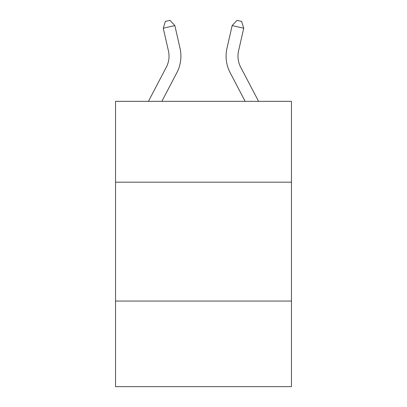 <?xml version="1.0" encoding="UTF-8"?>
<svg xmlns="http://www.w3.org/2000/svg" width="407" height="407" viewBox="0 0 407 407"><rect width="100%" height="100%" fill="white"/><g stroke="black" fill="none" stroke-linecap="round" stroke-linejoin="round"><path stroke-width="0.61" d="M291.468 182.183L291.468 101.343L115.532 101.343L115.532 182.183L291.468 182.183L291.468 386.65L115.532 386.65L115.532 182.183M291.468 301.058L115.532 301.058M148.428 101.343L166.31 67.206A23.774 23.774 -23.5 0 0 168.432 50.89L163.268 28.225L165.369 21.408L170.004 20.35L174.857 25.585L180.021 48.25A35.663 35.663 156.5 0 1 176.842 72.721L161.849 101.343M166.31 67.206A23.774 23.774 -23.5 0 0 168.432 50.89M174.857 25.585L163.268 28.225M258.572 101.343L240.69 67.206A23.774 23.774 23.5 0 1 238.568 50.89L243.732 28.225L232.143 25.585L226.979 48.25A35.663 35.663 -156.5 0 0 230.159 72.721L245.151 101.343M232.143 25.585L236.996 20.35L241.631 21.408L243.732 28.225"/></g></svg>
